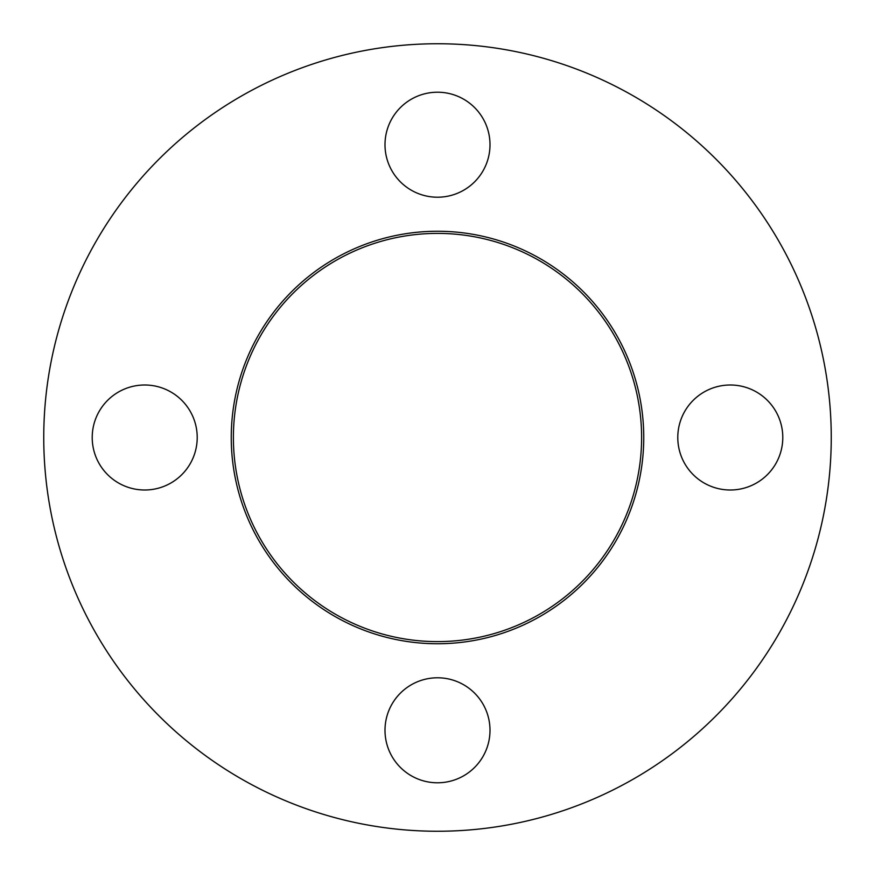 <?xml version="1.0" encoding="UTF-8"?>
<svg xmlns="http://www.w3.org/2000/svg" width="875" height="875" viewBox="0 0 875 875"><rect width="100%" height="100%" fill="white"/><g stroke="black" fill="none" stroke-linecap="round" stroke-linejoin="round"><path stroke-width="1.31" d="M437.5 233.395A204.105 204.105 0 0 0 233.395 437.5A204.105 204.105 0 0 0 437.5 641.605A204.105 204.105 0 0 0 641.605 437.5A204.105 204.105 0 0 0 437.5 233.395M437.5 231.252A206.248 206.248 0 0 0 231.252 437.5A206.248 206.248 0 0 0 437.5 643.748A206.248 206.248 0 0 0 643.748 437.5A206.248 206.248 0 0 0 437.5 231.252M92.214 437.5A52.5 52.5 0 0 0 144.714 490A52.5 52.5 0 0 0 197.214 437.5A52.5 52.5 0 0 0 144.714 385A52.5 52.5 0 0 0 92.214 437.5M437.5 782.786A52.5 52.5 0 0 0 490 730.286A52.5 52.5 0 0 0 437.5 677.786A52.5 52.5 0 0 0 385 730.286A52.5 52.5 0 0 0 437.5 782.786M782.786 437.5A52.5 52.5 0 0 0 730.286 385A52.5 52.5 0 0 0 677.786 437.5A52.5 52.5 0 0 0 730.286 490A52.5 52.5 0 0 0 782.786 437.5M437.5 92.214A52.5 52.5 0 0 0 385 144.714A52.5 52.5 0 0 0 437.5 197.214A52.5 52.5 0 0 0 490 144.714A52.5 52.5 0 0 0 437.5 92.214M437.5 831.25A393.75 393.75 0 0 0 831.25 437.5A393.75 393.75 0 0 0 437.5 43.75A393.75 393.75 0 0 0 43.75 437.5A393.75 393.75 0 0 0 437.5 831.25"/></g></svg>
